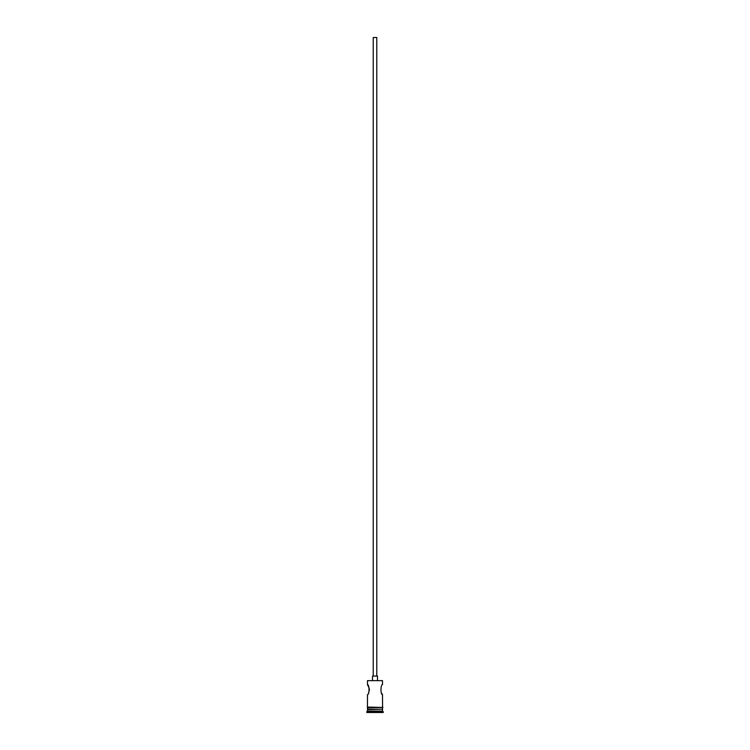 <?xml version="1.0" encoding="UTF-8"?>
<svg xmlns="http://www.w3.org/2000/svg" width="750" height="750" viewBox="0 0 750 750"><rect width="100%" height="100%" fill="white"/><g stroke="black" fill="none" stroke-linecap="round" stroke-linejoin="round"><path stroke-width="1.12" d="M367.5 680.644L382.5 680.644L367.5 680.644L367.5 684.647L369.309 688.603M373.219 676.069L373.219 37.5L376.781 37.5L376.781 676.069M372.497 680.353L372.497 676.069L377.503 676.069L377.503 680.353M382.5 680.644L382.5 684.647C380.494 684.338 380.484 694.941 382.5 694.641L381.609 693.169M369.413 689.494L369.356 690.441M368.756 692.428L368.391 693.169M367.931 709.219L366.788 712.5L383.212 712.5L383.212 711.788L366.788 711.788M382.069 709.219L367.5 709.641M382.5 709.641L382.5 711.075L367.5 711.075M382.5 711.075L383.212 711.788M367.425 707.072L367.425 707.784L382.931 707.428L367.425 707.072L367.5 694.641C369.516 694.941 369.506 684.338 367.5 684.647M382.5 694.641L382.575 707.072M367.5 707.784L367.5 709.219L382.5 709.219L382.5 707.784"/></g></svg>
